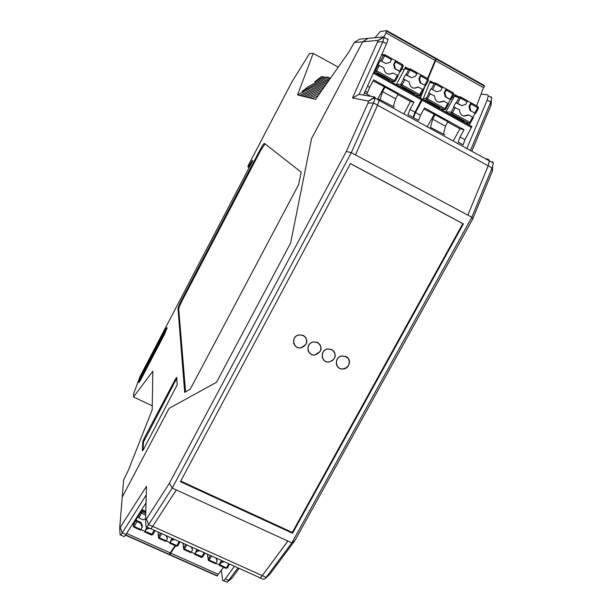 <?xml version="1.0" encoding="UTF-8"?>
<svg xmlns="http://www.w3.org/2000/svg" width="613" height="613" viewBox="0 0 613 613"><rect width="100%" height="100%" fill="white"/><g stroke="black" fill="none" stroke-linecap="round" stroke-linejoin="round"><path stroke-width="0.92" d="M320.331 92.594L310.101 98.049L315.534 99.398L348.667 52.35L354.268 42.519L378.221 40.374L352.521 97.965L368.451 101.068L374.804 97.015L375.118 98.134L373.501 102.961L351.287 152.668L346.307 151.457L169.403 483.236L146.446 518.95L145.572 519.495L146.476 486.339L119.688 528.199L123.657 479.872L128.378 470.194L152.177 409.844L152.836 371.21L133.496 396.971L133.764 393.324L140.216 376.16L252.771 160.767L252.403 160.376L248.25 167.196L249.162 167.671M248.25 167.196L247.844 166.675L248.64 164.751L291.872 81.973L309.542 53.523L313.22 53.362L297.55 94.915L330.92 77.544M354.268 42.519L359.417 39.232L368.091 38.335L362.72 41.761L311.55 138.638L290.623 243.054L216.504 382.282L169.073 408.373L216.504 382.282L290.623 243.054L311.55 138.638L362.72 41.761L368.091 38.335L384.297 36.887L382.872 41.692L359.111 94.348L374.804 97.015M310.101 98.049L298.079 95.046M122.248 497.028L169.073 408.373L122.248 497.028M141.297 378.719L164.384 334.56L167.119 327.779C166.882 327.357 165.947 328.66 164.322 331.702L141.473 375.409L138.653 382.443C138.883 382.819 139.764 381.577 141.297 378.719M181.586 299.956C179.341 304.37 178.145 307.32 178.008 308.814L184.689 392.374L190.314 389.109L298.631 184.574L301.19 172.192L264.471 143.427C263.774 143.519 262.234 145.787 259.851 150.223L181.586 299.956L182.314 300.316L260.579 150.614L265 143.84M142.752 441.866L142.392 450.861L143.519 449.436L177.172 384.864L176.728 377.386L175.548 378.888L143.909 438.9L142.752 441.866L143.427 442.18L143.12 450.141M329.572 78.004L328.239 77.276L302.063 91.467L303.381 92.18M302.063 91.467L308.577 86.494L325.963 77.046L328.239 77.276M314.821 81.721L321.534 76.602L323.81 76.832L314.821 81.721L316.086 82.41M338.246 67.139L313.22 53.362M307.987 97.521L322.216 89.904M312.346 98.609L318.346 95.413M323.81 76.832L325.082 77.522M325.932 84.64L303.872 96.494M329.48 79.59L299.979 95.521M305.872 96.992L324.124 87.207M301.872 95.988L327.748 82.05M133.496 396.971L152.246 405.806M176.782 378.244L143.427 442.18M167.042 328.353L142.017 375.669L139.274 382.091M178.008 308.814L178.735 309.174L185.586 391.853M178.735 309.174C178.873 307.68 180.069 304.73 182.314 300.316M462.792 223.622L350.398 163.633L462.792 223.622L292.317 532.413L180.728 481.075M317.71 342.483L313.427 341.908C305.036 343.157 306.837 356.391 315.174 354.95C322.093 351.793 322.936 347.632 317.71 342.483M308.362 351.372L309.787 353.111M331.909 349.548L327.917 348.935C319.503 349.862 320.752 363.141 329.112 361.992C336.215 358.973 337.15 354.82 331.909 349.548M346.038 356.574L342.299 355.931C333.893 356.574 334.637 369.877 343.004 368.995C349.571 368.88 351.962 359.172 346.038 356.574M336.874 365.708L338.238 367.233M303.427 335.38L298.837 334.859C290.478 336.476 292.899 349.625 301.198 347.855C307.902 344.552 308.646 340.399 303.427 335.38M293.987 344.115L295.443 345.985M378.819 99.291L376.443 98.862M375.041 98.609L372.911 98.226M169.403 483.236L172.222 488.071L351.287 152.668L467.849 215.132L488.17 165.809L377.554 105.252M488.638 159.549L489.366 160.867L488.17 165.809M287.865 541.049L262.249 575.615C260.632 577.714 259.529 578.274 258.939 577.285L150.737 528.705M294.669 345.073L293.612 343.004M309.044 352.26L307.971 350.322M323.327 359.394L322.254 357.578M337.541 366.482L336.468 364.773M363.478 95.092L386.581 43.768L388.014 39.584L387.684 38.749M378.857 99.245L379.186 100.363L377.585 105.198L355.44 154.89M258.878 577.262L258.924 577.354C259.514 578.335 260.617 577.783 262.226 575.684L287.903 541.064L172.222 488.071L148.607 524.598C147.135 526.82 146.269 527.509 146.017 526.659L145.58 519.64M259.912 577.798L262.778 579.086L264.532 579.116L266.103 577.423L291.849 542.873L471.826 217.263L492.553 166.774L493.304 162.966L492.561 161.633L492.561 162.552M287.903 541.064L291.849 542.873L294.807 540.758L472.654 219.132L471.826 217.263L467.849 215.132L488.209 165.763L492.124 167.901L492.4 171.081L492.545 168.989M488.209 165.763L489.404 160.828L488.676 159.503L484.699 158.307M223.339 580.764L227.385 582.074L237.967 567.868M234.419 566.274L225.385 578.841C224.059 580.634 223.155 581.178 222.68 580.473L221.301 570.105M227.929 581.607L232.312 577.722L239.07 568.366M471.811 151.235L490.998 105.336L490.737 102.087L491.825 97.804L491.151 96.793L491.151 97.429M466.861 148.522L487.174 100.095L488.27 95.812L487.611 94.808L481.044 94.111M265.1 578.618L269.674 574.458L294.807 540.758M350.429 163.571L180.414 481.672L292.554 533.249L463.382 223.868L350.429 163.571M490.998 105.336L491.235 103.605M492.4 171.081L472.654 219.132M292.317 532.406L292.554 533.249M146.239 494.967L122.271 532.85C121.052 534.735 120.332 535.379 120.11 534.774L119.704 528.398M352.521 97.965L359.111 94.348M487.174 100.095L490.737 102.087L470.477 150.507M346.307 151.457L368.007 103.053L373.501 102.961L377.585 105.198M368.451 101.068L368.007 103.053M146.024 502.875L125.926 534.482C124.707 536.367 123.979 537.003 123.757 536.398L120.523 534.957M176.337 489.956L152.652 526.414C151.173 528.636 150.3 529.318 150.032 528.46L146.637 526.935M320.323 351.295L315.166 354.827C306.983 356.245 305.213 343.257 313.45 342.031C319.679 342.269 321.971 345.357 320.323 351.295M348.582 365.317L346.253 367.8L343.004 368.873C334.79 369.739 334.062 356.682 342.315 356.053C348.192 356.613 350.284 359.693 348.582 365.317M334.491 358.321L332.246 360.758L329.112 361.869C320.898 363.003 319.679 349.969 327.932 349.058C333.978 349.464 336.169 352.552 334.491 358.321M306.079 344.23L301.182 347.724C293.037 349.471 290.662 336.56 298.868 334.982C305.289 335.02 307.695 338.1 306.079 344.23M125.642 534.927L169.203 554.351L175.142 545.631M169.908 552.75L126.6 533.425M174.72 539.471L171.448 540.329L169.694 543.195L171.418 539.179L173.433 538.896M166.177 540.927L169.64 542.482M158.261 532.084L158.46 536.927L159.464 537.831L166.215 540.858L167.456 538.543L166.445 535.754M133.389 522.751L133.343 525.67L134.331 526.567L141.136 529.617L142.415 526.169L141.12 522.759M141.136 529.617L140.645 530.13M149.626 528.276L146.407 529.096L144.676 531.984L146.438 527.969L148.369 527.716M171.448 540.329L171.418 539.179M145.595 518.69L143.113 519.855L138.906 517.962L141.986 511.778L145.741 513.472M146.407 529.096L146.438 527.969M135.887 520.874L141.082 523.663L141.128 522.552L135.925 520.215L133.343 525.67L133.849 527.134L136.875 521.778M138.906 517.962L137.948 516.407L135.925 520.215M141.082 523.663L141.297 525.418L142.377 527.287M141.097 529.693L144.668 531.287M166.192 535.639L167.456 538.543M166.215 540.858L165.702 541.356M217.033 575.906L223.523 567.309M175.624 545.854L169.671 554.589L169.387 554.068M218.029 574.228L170.391 552.964M224.343 561.753L221.101 562.604L219.308 565.416L219.178 564.68L220.956 561.416L222.948 561.125M215.899 563.209L219.178 564.68M207.539 554.206L208.274 559.255L209.309 560.167L215.937 563.14L217.186 560.849L216.083 558.045M183.134 543.248L183.609 548.198L184.62 549.102L191.31 552.098L192.559 549.8L191.501 547.003M191.31 552.098L190.773 552.589M199.769 550.719L196.512 551.577L194.735 554.413L196.421 550.405L198.428 550.114M221.101 562.604L220.956 561.416M196.512 551.577L196.421 550.405M191.317 546.919L192.559 549.8M191.271 552.175L194.643 553.685M215.96 557.991L217.186 560.849M215.937 563.14L215.378 563.608M386.841 30.673L435.866 58.243L435.797 58.825L386.696 31.209L383.899 37.117M386.696 31.209L386.803 30.65L380.336 31.485L375.095 37.608M435.797 58.825L427.529 78.548M419.844 97.766L421.943 92.517M423.093 89.644L423.261 89.214M373.784 72.196L421.928 98.831L414.986 112.24L413.009 117.389L407.974 114.623L409.967 109.474L413.951 102.072L410.511 101.505L397.891 94.548M367.509 86.127L369.693 87.33L367.593 92.463L365.241 91.176M364.497 92.824L366.743 94.057L367.593 92.463M407.208 75.307L411.43 77.652L405.568 74.709L407.208 75.307L410.074 69.974L416.894 73.775L417.208 72.702L410.419 68.917M385.753 32.734L434.832 60.304M400.396 71.598L403.262 66.281L395.607 61.905L395.944 60.84L391.906 58.725M392.879 73.154L388.826 74.25M397.86 75.637L400.005 71.614L394.772 68.702L393.615 64.503L395.6 60.787M386.037 63.537L380.198 60.603L386.037 63.537L390.144 62.25L391.906 58.687L385.01 54.741L383.393 55.231L384.642 55.798L384.987 54.733M397.339 75.33L393.692 81.705L395.285 81.2L398.136 75.866L393.109 72.978C387.784 75.414 384.665 73.69 383.769 67.798L377.937 64.855L380.198 60.603M425.621 85.621L428.495 80.341L420.932 76.027L419.537 78.617L418.878 78.571L420.012 82.74L425.637 85.651L420.012 82.74M420.932 76.027L421.292 75.07L420.863 74.87L418.878 78.571M420.495 95.138L423.368 89.866L418.365 87.054C413.078 89.437 410.005 87.713 409.155 81.889L403.308 78.939L405.568 74.709M388.313 80.318L389.24 80.265L377.11 73.552L376.229 73.629M411.43 77.652L415.499 76.372L416.894 73.775M413.951 102.072L373.669 79.843L369.693 87.33M366.743 94.057L370.949 96.364M417.231 96.318L417.491 95.666M383.569 54.909L381.968 54.013M403.676 78.97L400.825 84.295L396.396 84.487L404.113 70.058L401.898 68.832M404.113 70.058L404.71 68.602L410.074 69.974L410.442 69.016L408.802 69.399L405.944 74.732M408.794 68.97L405.346 67.047L404.71 68.602M423.047 89.613L425.2 85.621M379.163 99.59L380.06 99.75L382.573 91.605L384.987 87.084L373.118 80.885M377.738 99.091L384.19 86.992M413.323 94.157L414.334 94.149L402.32 87.498L401.346 87.529M420.671 82.793L419.537 78.617M405.024 67.836L405.515 67.974M418.403 87.023L413.836 88.241M380.06 99.75L394.45 107.206M382.573 91.605L395.623 98.785L398.036 94.287L384.987 87.084M395.623 98.785L393.308 106.578M386.251 78.61L386.029 79.054M410.963 92.279L410.741 92.732M410.511 101.505L403.821 113.941M409.967 109.474L414.986 112.24M420.863 74.87L417.254 72.863M395.607 61.905L394.213 64.518L393.615 64.503M400.005 71.614L395.377 68.725L394.213 64.518M395.377 68.725L394.772 68.702M413.507 117.665L415.491 112.516L420.503 115.275L418.533 120.424L413.507 117.665M421.982 99.038L422.487 99.229L422.127 100.195L415.491 112.516M436.402 58.549L484.515 85.605L484.492 86.203L436.287 59.101L428.02 78.824M425.299 85.636L420.342 98.034M436.287 59.101L435.904 58.519M484.492 86.203L483.488 87.651L476.592 105.911M469.328 125.136L470.018 123.297M422.464 99.13L471.849 126.447L464.945 139.718L463.091 144.875L458.149 142.162L460.018 137.006L464.01 129.695L459.934 128.768L447.728 122.033M457.597 103.329L461.727 105.628L455.85 102.67L457.597 103.329L460.455 98.057L467.152 101.789L467.42 100.708L460.761 96.992M435.322 60.58L483.488 87.651M450.861 99.651L453.743 94.41L446.264 90.149L446.555 89.069L442.617 87.008M445.728 109.106L448.609 103.873L443.705 101.068L438.916 102.241M448.249 103.597L450.394 99.635L445.26 96.777L444.149 92.64L446.141 88.969M436.824 91.781L430.954 88.824L436.824 91.781L440.877 90.502L442.617 86.962L435.835 83.092M443.705 101.068L443.375 101.314C438.203 103.359 435.261 101.589 434.548 95.988L428.686 93.03L430.954 88.824M475.611 113.413L478.5 108.21L471.113 103.995L469.719 106.555L468.937 106.44L470.018 110.547L475.634 113.451L470.018 110.547M471.113 103.995L471.451 103.038L470.93 102.792L468.937 106.44M470.477 122.807L473.359 117.612L468.524 114.846L467.911 115.275C462.861 117.022 460.041 115.198 459.451 109.811L453.582 106.846L455.85 102.67M422.947 99.482L430.326 80.97L433.996 83.023M438.341 107.995L439.444 108.041L427.545 101.459L426.479 101.436M461.727 105.628L465.757 104.356L467.152 101.789M464.01 129.695L424.487 107.888L420.503 115.275M466.761 123.719L466.968 123.182M454.026 106.915L451.176 112.171L445.927 111.895L453.658 97.651L452.371 96.931M453.658 97.651L454.225 96.187L460.455 98.057L460.8 97.099L459.16 97.467L456.302 102.731M458.693 96.785L454.831 94.632L454.225 96.187M472.96 117.313L475.106 113.382M444.885 134.883L430.495 127.42L432.655 119.175L435.069 114.715L423.935 108.915M427.223 126.776L434.104 114.524M462.884 121.573L464.072 121.673L452.279 115.144L451.137 115.075M470.799 110.677L469.719 106.555M468.524 114.846L463.558 115.964M432.655 119.175L445.452 126.217L447.873 121.772L435.069 114.715M445.452 126.217L443.475 134.109M435.69 105.965L435.475 106.409M459.949 119.389L459.735 119.834M459.934 128.768L453.237 141.051M460.018 137.006L464.945 139.718M470.93 102.792L467.489 100.877M446.264 90.149L444.869 92.724L444.149 92.64M450.394 99.635L445.98 96.869L444.869 92.724M445.98 96.869L445.26 96.777M164.322 331.702L164.859 331.962M141.473 375.409L142.017 375.669M175.548 378.888L176.222 379.209M144.584 439.215L143.909 438.9M259.851 150.223L260.579 150.614M152.691 526.352L262.249 575.615M377.838 42.044L382.872 41.692L386.581 43.768M378.221 40.374L383.999 36.68M146.446 518.95L148.607 524.598L152.652 526.414M262.226 575.684L266.103 577.423L269.674 574.458M232.312 577.722L228.91 580.419L225.385 578.841M120.416 527.732L122.271 532.85L125.926 534.482M145.695 515.066L141.457 513.158L140.469 512.261L140.523 511.533M125.627 534.95L169.188 554.374M151.518 535.057L152.936 534.536L155.028 530.628L152.936 534.536L145.166 531.425M151.449 534.973L154.2 530.253M179.954 541.823L177.877 545.731L176.398 546.152M179.18 541.471L176.927 545.654L170.207 542.643M137.917 517.065L140.469 512.261L141.986 511.778L142.07 510.568M145.794 511.449L141.741 509.618M160.514 533.095L158.46 536.927L158.966 538.39L161.717 533.632M169.686 554.566L217.354 575.822L169.671 554.589M204.926 553.033L202.849 556.933L195.263 553.876M201.378 557.34L204.183 552.696M229.431 564.037L227.346 567.929L225.891 568.32M228.718 563.715L226.458 567.853L219.86 564.895M185.662 544.382L183.609 548.198L184.107 549.646L186.881 544.926M210.336 555.462L208.274 559.255L208.772 560.696L211.569 556.014M404.94 79.552L402.09 84.878L419.736 94.655L418.917 95.666L401.285 85.912L398.596 86.012M402.09 84.878L401.285 85.912L400.825 84.295L402.09 84.878M399.607 71.085L402.841 64.779L395.967 60.856M379.516 65.438L375.884 71.851L373.846 72.058M398.136 75.866L395.285 81.2L376.666 70.802L374.635 70.303M435.812 58.787L386.711 31.179M381.547 54.955L383.393 55.231L380.535 60.603M381.784 61.17L384.642 55.798L391.531 59.637M378.267 64.863L375.424 70.219L375.884 71.851L393.692 81.705L391.079 81.851M422.595 89.352L419.736 94.655L420.51 95.168L420.173 95.551L416.058 95.666M428.479 80.311L428.058 78.755M424.87 85.13L428.089 78.862L421.269 74.97M373.325 73.208L421.629 99.919M403.254 66.25L402.818 64.679M455.321 107.513L452.463 112.777L469.78 122.362L468.914 123.343L451.605 113.765L448.432 113.581M452.463 112.777L451.605 113.765L451.176 112.171L452.463 112.777M450.134 99.183L453.344 92.946L446.586 89.084M430.372 93.666L426.694 99.973L423.759 99.927M447.858 103.375L445 108.647L427.522 98.961L426.25 98.364L423.399 98.341M484.5 86.165L436.303 59.063M429.705 82.533L434.226 83.567L435.866 83.199L429.882 82.081M431.368 88.87L434.226 83.567L435.514 84.15L435.866 83.199L442.617 86.962M432.648 89.46L435.514 84.15L442.272 87.92M429.1 93.076L426.25 98.364L426.694 99.973L444.157 109.643L441.053 109.497M445 108.647L444.157 109.643L445.751 109.137L445 108.647M472.638 117.129L469.78 122.362L470.5 122.845L470.041 123.297L465.574 123.06M478.477 108.164L478.079 106.647M474.914 112.961L478.117 106.754L471.412 102.93M422.127 100.195L471.596 127.558M448.609 103.873L445.345 109.558M453.72 94.371L453.314 92.839M379.179 100.425L489.366 160.867M378.321 40.443L384.297 36.887M492.538 170.705L492.553 166.774M491.825 97.804L488.27 95.812M491.197 104.8L491.342 100.471M388.014 39.584L384.32 37.508M489.404 160.828L493.304 162.966M368.536 101.153L375.072 97.26M375.118 98.134L379.186 100.363M125.481 535.157L168.935 554.527M176.49 546.237L177.877 545.731L179.977 541.831M176.414 546.206L169.77 543.225M133.289 526.506L133.849 527.134M151.457 535.026L144.745 532.015M141.297 525.418L141.342 524.299M133.91 527.165L140.653 530.184M133.343 522.82L133.297 525.762M141.342 510.238L145.771 512.238M158.208 532.053L158.415 537.034M158.445 537.854L158.966 538.39M159.035 538.421L165.709 541.409M166.567 537.157L166.552 536.023M169.479 554.773L217.056 575.982M225.998 568.412L227.346 567.929L229.461 564.052M225.906 568.374L219.4 565.462M183.632 549.194L184.107 549.646M201.478 557.432L202.849 556.933L204.957 553.049M201.393 557.393L194.819 554.451M191.861 548.811L191.785 547.647M184.184 549.685L190.789 552.642M183.057 543.218L183.548 548.328M207.432 554.16L208.205 559.424M208.336 560.297L208.772 560.696M208.857 560.734L215.393 563.661M216.673 560.159L216.527 558.979M435.927 58.358L386.841 30.75M381.692 54.626L385.025 54.841L391.906 58.687M425.637 85.651L428.495 80.341L428.089 78.862L421.292 75.07M417.261 72.824L410.442 69.016L404.864 68.219M420.173 95.551L423.368 89.866M418.365 87.054L417.706 86.985M421.989 98.954L373.754 72.265M395.983 60.955L402.841 64.779L403.262 66.281L400.404 71.629M484.599 85.728L436.418 58.633M443.375 101.314L442.663 101.214M475.634 113.451L478.5 108.21L478.117 106.754L471.451 103.038M467.489 100.831L460.8 97.099L454.417 95.689M470.041 123.297L473.359 117.612M467.911 115.275L467.137 115.137M471.933 126.577L422.487 99.229M446.616 89.192L453.344 92.946L453.743 94.41L450.877 99.689"/></g></svg>
